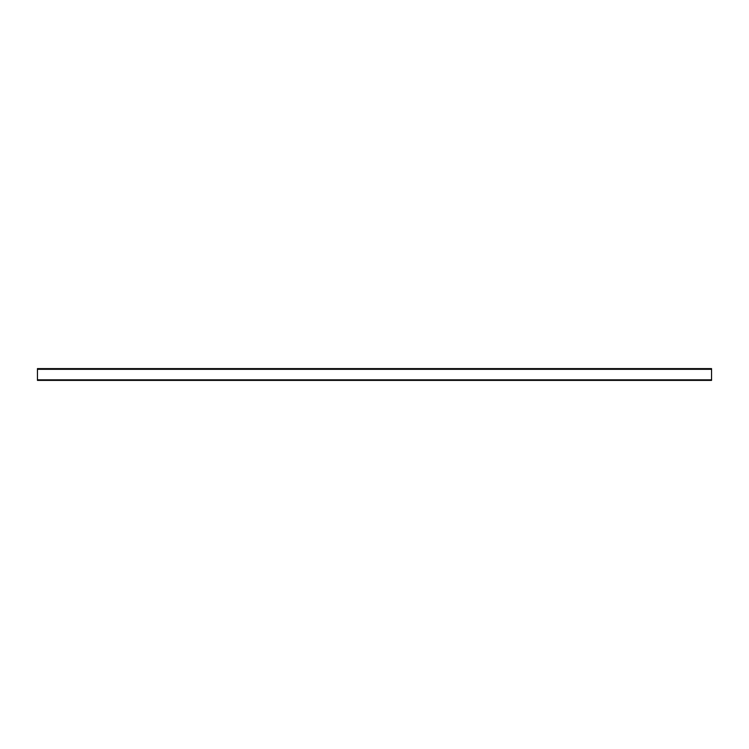 <?xml version="1.0" encoding="UTF-8"?>
<svg xmlns="http://www.w3.org/2000/svg" width="749" height="749" viewBox="0 0 749 749"><rect width="100%" height="100%" fill="white"/><g stroke="black" fill="none" stroke-linecap="round" stroke-linejoin="round"><path stroke-width="1.12" d="M37.45 380.398L711.55 380.398L711.55 368.602L37.45 368.602L37.45 380.398M37.45 379.837L711.55 379.837M37.45 369.304L711.55 369.304"/></g></svg>
